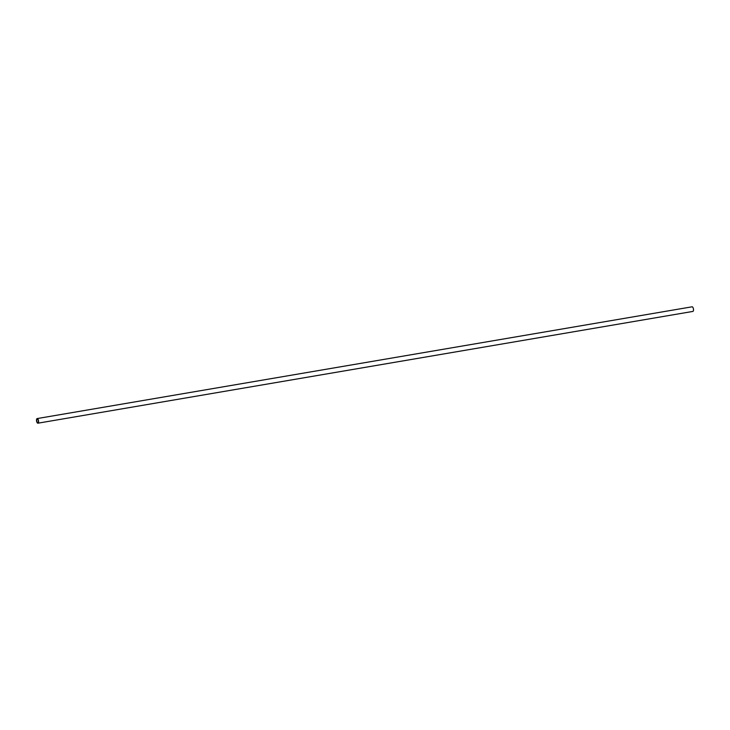 <?xml version="1.0" encoding="UTF-8"?>
<svg xmlns="http://www.w3.org/2000/svg" width="730" height="730" viewBox="0 0 730 730"><rect width="100%" height="100%" fill="white"/><g stroke="black" fill="none" stroke-linecap="round" stroke-linejoin="round"><path stroke-width="1.09" d="M36.5 420.352A2.336 0.976 80.3 0 1 37.148 418.573A2.336 0.976 80.3 0 1 38.571 421.411A2.336 0.976 80.3 0 1 37.933 423.19A2.336 0.976 80.3 0 1 36.5 420.352M37.933 423.19L692.852 311.427A2.336 0.976 -99.7 0 0 693.5 309.648A2.336 0.976 -99.7 0 0 692.067 306.81L37.148 418.573M38.389 421.31A1.916 0.803 80.3 0 1 37.86 422.77A1.916 0.803 80.3 0 1 36.692 420.453A1.916 0.803 80.3 0 1 37.212 418.993A1.916 0.803 80.3 0 1 38.389 421.31"/></g></svg>
